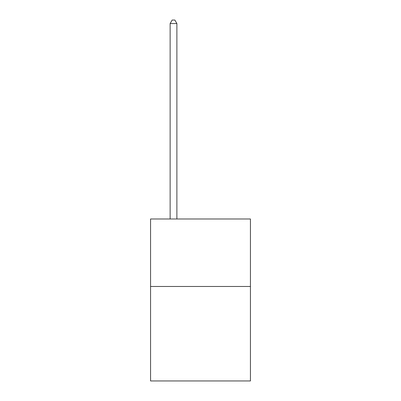 <?xml version="1.0" encoding="UTF-8"?>
<svg xmlns="http://www.w3.org/2000/svg" width="401" height="401" viewBox="0 0 401 401"><rect width="100%" height="100%" fill="white"/><g stroke="black" fill="none" stroke-linecap="round" stroke-linejoin="round"><path stroke-width="0.6" d="M250.44 286.474L250.44 380.95L150.56 380.95L150.56 218.991L250.44 218.991L250.44 286.474L150.56 286.474M176.881 218.991L176.881 23.559L170.134 23.559L170.134 218.991M170.134 23.559L172.159 20.05L174.856 20.05L176.881 23.559"/></g></svg>
